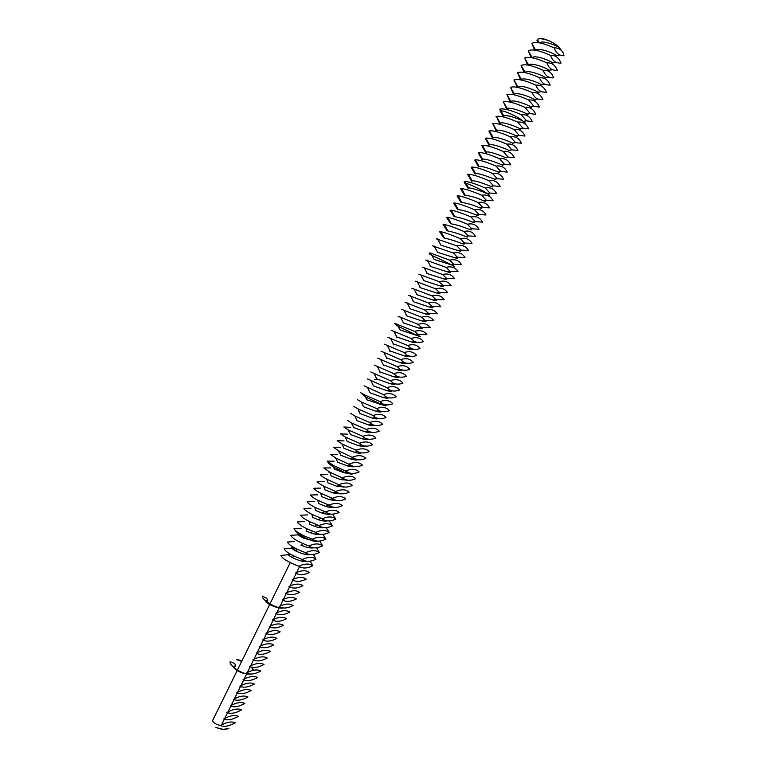 <?xml version="1.0" encoding="UTF-8"?>
<svg xmlns="http://www.w3.org/2000/svg" width="768" height="768" viewBox="0 0 768 768"><rect width="100%" height="100%" fill="white"/><g stroke="black" fill="none" stroke-linecap="round" stroke-linejoin="round"><path stroke-width="1.15" d="M224.333 719.27L221.731 724.56C220.771 727.056 211.402 722.448 212.803 720.173L237.168 670.598M225.245 729.552L222.614 729.494L215.914 727.507L223.181 729.379L228.893 728.41L225.245 729.552L223.181 729.379M561.35 50.275L559.152 47.568C555.053 44.592 541.526 40.109 539.789 42.912M559.152 47.568C557.53 45.514 554.189 43.258 549.139 40.81C543.754 38.611 540.336 37.93 538.896 38.765M235.219 722.774C229.229 726.202 224.314 727.133 220.474 725.558C226.618 722.102 231.533 721.171 235.219 722.774M554.237 47.942C558.125 47.606 561.216 49.411 563.539 53.347L563.952 55.843L559.968 55.085C557.242 53.789 555.341 51.408 554.237 47.942C543.254 42.979 535.814 41.443 531.926 43.344L534.576 50.074M549.139 40.81C542.957 38.611 539.011 38.15 537.322 39.446L537.005 40.33L538.09 42.614M537.936 40.483L537.005 40.33M238.406 716.333C232.426 719.731 227.52 720.634 223.699 719.021C229.824 715.594 234.73 714.701 238.406 716.333M559.968 55.085L556.339 55.555C553.584 52.915 537.754 47.174 536.102 50.352M560.122 63.312L556.234 62.438C553.546 61.142 551.654 58.8 550.56 55.411C539.578 50.458 532.157 48.893 528.307 50.717L531.062 57.533M550.56 55.411C555.446 55.104 558.931 57.706 560.995 63.206M241.584 709.882C235.613 713.261 230.726 714.125 226.925 712.474C233.04 709.075 237.926 708.211 241.584 709.882M556.234 62.438L552.662 62.899C549.744 60.259 533.798 54.528 532.445 57.792M556.445 70.618L552.509 69.773C549.85 68.486 547.978 66.182 546.893 62.861C535.91 57.926 528.509 56.333 524.707 58.08L527.578 64.982M546.893 62.861C551.798 62.525 555.293 65.078 557.376 70.541M244.781 703.43C238.819 706.771 233.942 707.606 230.15 705.926C236.256 702.557 241.133 701.722 244.781 703.43M552.509 69.773L548.986 70.234C545.904 67.603 529.91 61.891 528.797 65.203L524.765 58.301M552.768 77.904L548.784 77.098C546.163 75.821 544.31 73.555 543.226 70.31C532.253 65.386 524.88 63.763 521.107 65.424L524.093 72.422M543.226 70.31C548.141 69.926 551.654 72.451 553.757 77.856M247.968 696.96C242.026 700.282 237.158 701.078 233.386 699.36C239.472 696.019 244.339 695.222 247.968 696.96M548.784 77.098L545.318 77.568C542.131 74.986 526.397 69.35 525.216 72.499L521.107 65.424M549.101 85.181L545.069 84.422C542.486 83.146 540.643 80.918 539.558 77.741C528.701 72.874 521.357 71.203 517.555 72.72L520.627 79.853M539.558 77.741C544.493 77.328 548.026 79.805 550.147 85.162M251.165 690.49C245.232 693.782 240.384 694.541 236.621 692.794C242.698 689.482 247.546 688.714 251.165 690.49M545.069 84.422L541.651 84.883C538.368 82.358 522.893 76.8 521.645 79.786L517.555 72.72M514.07 80.131L517.181 87.283M535.91 85.162C540.854 84.71 544.397 87.149 546.547 92.467L541.363 91.728C538.81 90.461 536.986 88.282 535.91 85.162C525.139 80.352 517.843 78.634 514.003 80.016L513.907 80.102M254.371 684.01C248.438 687.264 243.61 688.003 239.856 686.208C245.933 682.925 250.771 682.195 254.371 684.01M537.734 92.736C539.069 93.158 539.146 92.986 537.984 92.189C534.605 89.722 519.389 84.24 518.074 87.062L514.003 80.016M510.547 87.456L513.754 94.714M532.253 92.573C537.216 92.093 540.778 94.483 542.947 99.754L537.658 99.024C535.133 97.776 533.338 95.626 532.253 92.573C521.587 87.811 514.33 86.054 510.461 87.302L510.317 87.418M257.578 677.51C251.664 680.746 246.835 681.446 243.101 679.622C249.168 676.368 253.987 675.667 257.578 677.51M534.106 99.984C535.488 100.464 535.555 100.291 534.326 99.485C530.851 97.075 515.885 91.661 514.512 94.339L510.461 87.302M538.771 107.04L533.952 106.32L528.605 99.974C518.045 95.27 510.816 93.475 506.928 94.579L510.278 102.058M528.605 99.974C533.587 99.456 537.168 101.808 539.347 107.03M249.264 674.035C240.259 674.659 228.202 665.04 235.757 666.154L234.768 663.552L230.122 661.699C228.864 665.645 242.582 674.63 249.408 674.054M242.093 660.586L236.726 659.558L241.622 661.536M530.467 107.222C531.907 107.75 531.974 107.597 530.669 106.781C527.107 104.41 512.39 99.082 510.95 101.606L506.928 94.579M535.354 114.317L530.256 113.597L524.966 107.366C514.502 102.72 507.312 100.877 503.395 101.856L506.784 109.363M524.966 107.366C529.958 106.81 533.558 109.123 535.757 114.298M251.558 667.219L253.248 670.282M246.355 673.027C252.403 669.802 257.213 669.13 260.784 671.011C254.88 674.218 250.07 674.89 246.355 673.027M526.848 114.451C528.346 115.027 528.394 114.893 527.011 114.058C523.363 111.744 508.906 106.483 507.408 108.854L503.395 101.856M531.907 121.565L526.57 120.864L521.328 114.749C510.97 110.15 503.818 108.278 499.872 109.123L500.17 110.957L503.261 116.602M521.328 114.749C526.339 114.154 529.958 116.419 532.176 121.555M264 664.512C258.106 667.68 253.306 668.323 249.61 666.413C255.648 663.216 260.438 662.582 264 664.512M523.219 121.661C524.774 122.294 524.822 122.179 523.363 121.325L522.912 121.085C518.602 118.656 505.354 113.981 503.856 116.102L500.851 110.822C503.942 110.285 519.907 117.638 522.912 121.085C524.88 122.506 525.629 123.418 525.168 123.83M267.216 657.994C261.341 661.142 256.55 661.738 252.864 659.798C258.893 656.63 263.674 656.026 267.216 657.994M528.442 128.813L522.883 128.131L517.699 122.122C507.437 117.571 500.323 115.661 496.358 116.381L499.718 123.821M496.522 116.669L496.022 116.592M517.699 122.122C522.72 121.488 526.358 123.715 528.595 128.803M519.61 128.87C521.222 129.552 521.261 129.456 519.715 128.592C515.904 126.374 501.936 121.258 500.314 123.35L496.358 116.381M270.442 651.466C264.576 654.586 259.805 655.152 256.128 653.174C262.147 650.035 266.918 649.469 270.442 651.466M524.966 136.051L519.206 135.379L514.08 129.485C503.914 124.992 496.838 123.043 492.845 123.638L496.186 131.021M493.018 123.936L492.461 123.859M514.08 129.485C519.11 128.813 522.758 131.002 525.024 136.042M515.99 136.061C517.67 136.79 517.699 136.723 516.067 135.84C512.179 133.67 498.451 128.63 496.781 130.579L492.845 123.638M273.667 644.928C267.811 648.019 263.05 648.557 259.402 646.541C265.402 643.43 270.154 642.893 273.667 644.928M489.523 131.203L488.899 131.117L492.653 138.211M510.461 136.829C515.51 136.118 519.178 138.269 521.453 143.27L515.53 142.627L510.461 136.829C500.4 132.394 493.354 130.406 489.341 130.877L488.899 131.117M512.381 143.232C514.118 144.029 514.138 143.981 512.429 143.078C508.464 140.957 494.976 135.994 493.258 137.798L489.341 130.877M276.902 638.39C271.056 641.453 266.314 641.952 262.666 639.898C268.656 636.816 273.408 636.317 276.902 638.39M486.029 138.451L485.347 138.365L489.13 145.392M506.842 144.173C511.91 143.424 515.587 145.536 517.882 150.49L511.862 149.856L506.842 144.173C496.886 139.786 489.878 137.77 485.837 138.125L485.347 138.365M508.781 150.403C510.586 151.258 510.586 151.229 508.79 150.317C504.749 148.234 491.51 143.338 489.725 145.018L485.837 138.125M280.138 631.834C274.301 634.867 269.568 635.338 265.949 633.245C271.93 630.202 276.653 629.731 280.138 631.834M482.534 145.69L481.795 145.603L485.606 152.563M503.232 151.498C508.31 150.72 512.006 152.784 514.33 157.699L508.195 157.085L503.232 151.498C493.373 147.168 486.413 145.123 482.352 145.354L481.795 145.603M505.181 157.555L505.152 157.536C501.053 155.501 488.045 150.682 486.211 152.227L482.352 145.354M283.382 625.277C277.555 628.282 272.832 628.714 269.222 626.582C275.194 623.568 279.907 623.136 283.382 625.277M479.05 152.918L478.253 152.832L482.093 159.734M499.632 158.813C504.72 157.997 508.435 160.022 510.768 164.89L504.528 164.294L499.632 158.813C489.869 154.541 482.947 152.467 478.858 152.582L478.253 152.832M502.944 165.408L501.523 164.746C497.357 162.758 484.579 158.006 482.698 159.427L478.858 152.582M286.618 618.71C280.81 621.686 276.106 622.09 272.515 619.92C278.467 616.925 283.171 616.522 286.618 618.71M475.565 160.138L474.72 160.051L478.579 166.886M496.032 166.128C501.139 165.274 504.864 167.261 507.216 172.08L500.88 171.494L496.032 166.128C486.365 161.904 479.482 159.802 475.382 159.802L474.72 160.051M498.144 171.917C499.997 172.867 499.91 172.886 497.894 171.955C493.661 169.997 481.123 165.331 479.194 166.618L475.382 159.802M289.872 612.125C284.064 615.072 279.379 615.446 275.798 613.238C281.741 610.282 286.435 609.907 289.872 612.125M282.835 608.045C274.589 609.12 259.92 599.184 267.802 600.912L266.765 598.358L262.301 596.074C261.178 599.635 277.229 609.139 282.835 608.045M472.09 167.347L471.187 167.261L475.075 174.029M492.432 173.424C497.558 172.531 501.302 174.48 503.674 179.261L497.222 178.694L492.432 173.424C482.87 169.258 476.035 167.126 471.907 167.021L471.187 167.261M494.65 179.088C496.474 180.058 496.339 180.077 494.266 179.146C489.974 177.235 477.677 172.637 475.69 173.808L471.907 167.021M468.614 174.538L467.654 174.451L471.571 181.162M488.842 180.71C493.987 179.789 497.75 181.69 500.131 186.422L493.574 185.875L488.842 180.71C479.386 176.602 472.579 174.442 468.442 174.23L467.654 174.451M491.165 186.25C492.95 187.238 492.778 187.258 490.637 186.336C486.298 184.454 474.23 179.933 472.195 180.979L468.442 174.23M279.091 606.547C285.024 603.619 289.709 603.283 293.126 605.539C287.328 608.458 282.653 608.794 279.091 606.547M465.139 181.728L464.131 181.642L464.774 183.149L468.077 188.285M485.261 187.987C490.416 187.027 494.189 188.89 496.598 193.584L489.936 193.056L485.261 187.987C475.901 183.936 469.142 181.747 464.976 181.43L464.131 181.642M487.67 193.402C489.398 194.381 489.226 194.438 487.171 193.574L487.018 193.507C482.621 191.674 470.784 187.219 468.71 188.15L466.032 183.331C469.728 184.099 483.84 190.886 487.085 193.498L487.171 193.574C490.051 195.379 490.522 196.061 488.602 195.629M296.381 598.944C290.602 601.834 285.936 602.141 282.394 599.856C288.317 596.957 292.973 596.65 296.381 598.944M299.645 592.339C293.875 595.2 289.229 595.469 285.696 593.146C291.61 590.275 296.256 590.016 299.645 592.339M461.674 188.899L460.618 188.822L464.582 195.398M481.68 195.254C486.845 194.256 490.646 196.08 493.066 200.736L486.298 200.218L481.68 195.254C472.416 191.251 465.696 189.043 461.52 188.621L460.618 188.822M484.195 200.544C485.933 201.562 485.664 201.6 483.398 200.678C476.179 197.578 470.122 195.792 465.226 195.312L461.52 188.621M302.909 585.734C297.149 588.557 292.522 588.797 289.008 586.435C294.902 583.594 299.539 583.363 302.909 585.734M458.208 196.061L457.104 195.984L461.098 202.502M478.109 202.512C483.283 201.475 487.104 203.261 489.542 207.869L482.669 207.379L478.109 202.512C468.941 198.566 462.269 196.33 458.074 195.811L457.104 195.984M480.71 207.686C482.419 208.714 482.112 208.762 479.779 207.83C472.608 204.806 466.598 203.021 461.741 202.464L458.074 195.811M306.182 579.11C300.432 581.914 295.814 582.106 292.32 579.706C298.205 576.902 302.822 576.701 306.182 579.11M454.752 203.213L453.59 203.146L457.613 209.597M474.538 209.76C479.731 208.694 483.562 210.432 486.019 214.992L479.04 214.522L474.538 209.76C465.475 205.862 458.842 203.616 454.637 203.002L453.59 203.146M477.235 214.81C478.915 215.856 478.56 215.904 476.17 214.982C469.046 212.026 463.075 210.24 458.275 209.616L454.637 203.002M309.456 572.477C303.725 575.251 299.117 575.414 295.632 572.976C301.507 570.202 306.115 570.029 309.456 572.477M451.296 210.355L450.086 210.288L454.138 216.682M470.976 216.989C476.179 215.894 480.029 217.594 482.506 222.115L475.411 221.654L470.976 216.989C462.01 213.158 455.424 210.883 451.2 210.173L450.086 210.288M473.76 221.923C475.421 222.979 475.018 223.046 472.55 222.115C465.485 219.235 459.571 217.44 454.81 216.749L451.2 210.173M288.173 554.755L280.915 555.408C282.182 558.547 288.202 562.157 298.954 566.237C304.819 563.482 309.408 563.357 312.739 565.834C307.018 568.579 302.419 568.714 298.954 566.237M310.243 561.12L312.739 565.834M291.83 548.246L295.968 550.963M309.917 554.621C302.659 556.07 285.59 545.798 293.741 548.083L296.774 549.312M306.528 561.331C299.126 562.733 282.365 552.509 290.486 554.717L288.499 554.746M447.85 217.488L446.592 217.43L450.662 223.747M467.414 224.218C472.637 223.085 476.496 224.746 479.002 229.219L471.792 228.787L467.414 224.218C458.554 220.435 452.006 218.15 447.773 217.344L446.592 217.43M470.294 229.027C471.926 230.102 471.475 230.179 468.95 229.248C461.923 226.426 456.058 224.64 451.344 223.882L447.773 217.344M291.427 548.131L284.189 548.736C285.494 551.808 291.523 555.398 302.275 559.478C308.131 556.762 312.71 556.666 316.022 559.19C310.31 561.898 305.731 562.003 302.275 559.478M313.44 554.458L316.022 559.19M444.403 224.611L443.098 224.554L447.197 230.813M463.862 231.437C469.094 230.266 472.973 231.888 475.488 236.323L468.173 235.901L463.862 231.437C455.098 227.712 448.598 225.398 444.346 224.515L443.098 224.554M466.829 236.122C468.432 237.216 467.942 237.302 465.341 236.362C458.371 233.616 452.554 231.83 447.888 231.005L444.346 224.515M294.682 541.498L287.462 542.045C288.797 545.069 294.845 548.621 305.606 552.72C311.443 550.032 316.013 549.974 319.306 552.528C313.613 555.216 309.043 555.274 305.606 552.72M316.627 547.776L319.306 552.528M313.315 547.901C310.752 548.256 307.354 547.642 303.101 546.048L300.864 545.126C301.853 544.493 302.602 544.8 303.101 546.048M440.957 231.715L439.603 231.677L443.731 237.869M460.31 238.637C465.562 237.437 469.459 239.021 471.994 243.408L464.563 243.014L460.31 238.637C451.651 234.97 445.19 232.646 440.928 231.667L439.603 231.677M463.363 243.206C464.947 244.32 464.4 244.416 461.741 243.475C454.829 240.787 449.059 239.002 444.442 238.118L440.928 231.667M297.946 534.854L290.746 535.354C292.109 538.31 298.176 541.843 308.947 545.952C314.765 543.293 319.325 543.264 322.598 545.866C316.915 548.515 312.365 548.544 308.947 545.952M319.814 541.085L322.598 545.866M315.523 541.315L303.542 538.109C298.483 535.488 297.168 534.317 299.568 534.586M456.768 245.837C462.029 244.589 465.946 246.144 468.499 250.483L460.954 250.109L456.768 245.837L436.128 238.781M459.898 250.282C461.462 251.414 460.877 251.52 458.141 250.579L440.995 245.232L437.52 238.829M301.21 528.202L294.029 528.653C294.47 530.323 297.994 532.8 304.598 536.083L303.955 537.254L307.382 538.934C311.098 540.566 313.882 541.354 315.744 541.306L316.704 541.181M453.226 253.018C458.506 251.741 462.432 253.258 465.005 257.558L457.354 257.194L453.226 253.018L432.643 245.885M456.442 257.347C457.978 258.509 457.344 258.614 454.541 257.664L437.558 252.326L434.122 245.971M323.011 534.384L325.901 539.194C320.218 541.814 315.686 541.805 312.288 539.174L304.598 536.083M320.102 534.442C317.914 534.816 314.87 534.326 310.944 532.992L306.422 531.158L306.787 528.739C300.854 525.686 297.696 523.421 297.322 521.942L304.483 521.539M312.288 539.174C318.096 536.544 322.637 536.554 325.901 539.194M449.693 260.198C454.982 258.883 458.928 260.352 461.52 264.614L453.754 264.278L449.693 260.198L430.723 253.114L429.168 252.97L429.859 254.352L451.93 265.056L434.131 259.421L430.723 253.114M326.198 527.664L329.203 532.502C323.539 535.094 319.008 535.056 315.629 532.378L306.787 528.739M323.501 527.702C321.446 528.077 318.509 527.635 314.698 526.368L309.389 524.237L309.35 521.549C303.869 518.678 300.96 516.566 300.614 515.222L307.757 514.867M315.629 532.378C321.427 529.786 325.949 529.834 329.203 532.502M329.386 520.944L332.506 525.811C326.851 528.374 322.339 528.298 318.979 525.581L309.35 521.549M326.899 520.944C324.95 521.338 322.118 520.925 318.394 519.725L312.403 517.325L312.067 514.426C306.96 511.699 304.234 509.722 303.907 508.493L311.03 508.195M318.979 525.581C324.768 523.027 329.27 523.104 332.506 525.811M446.16 267.36C451.469 266.016 455.424 267.446 458.035 271.661L450.154 271.344L446.16 267.36L425.702 260.045M449.539 271.45C451.037 272.65 450.307 272.774 447.35 271.824L430.704 266.506L427.334 260.246M332.573 514.205L335.818 519.11C330.173 521.645 325.68 521.53 322.33 518.774L312.067 514.426M330.298 514.186C328.454 514.579 325.709 514.205 322.061 513.053L315.466 510.422L314.89 507.341C310.09 504.758 307.526 502.896 307.219 501.754L314.314 501.504M322.33 518.774C328.109 516.25 332.602 516.355 335.818 519.11M429.926 265.997L430.704 266.506M442.637 274.512C447.965 273.139 451.93 274.531 454.56 278.707L446.563 278.4L442.637 274.512L422.237 267.11M446.093 278.477C447.571 279.715 446.784 279.85 443.76 278.88L427.286 273.59L423.955 267.379M325.69 511.958C331.45 509.462 335.933 509.606 339.13 512.4C333.504 514.906 329.021 514.752 325.69 511.958L314.89 507.341M333.706 507.418C331.949 507.821 329.28 507.466 325.699 506.362L318.566 503.53L317.779 500.275C313.248 497.818 310.829 496.061 310.522 495.005L317.597 494.813M426.49 272.995L427.229 273.485M439.123 281.664C444.451 280.243 448.445 281.606 451.085 285.734L442.973 285.456L439.123 281.664L418.771 274.176M442.656 285.504C444.106 286.762 443.27 286.906 440.17 285.936L423.869 280.656L420.576 274.502M329.05 505.133C334.8 502.666 339.264 502.848 342.451 505.68C336.835 508.147 332.371 507.965 329.05 505.133L317.779 500.275M337.114 500.64L329.328 499.651L321.677 496.637L320.717 493.229C316.426 490.886 314.131 489.226 313.834 488.256L320.89 488.102M423.053 279.994L423.763 280.454M435.61 288.797C440.957 287.347 444.96 288.662 447.619 292.752L439.382 292.493L435.61 288.797L415.315 281.222M438.72 292.099C440.794 293.76 440.083 294.058 436.579 292.982L420.461 287.722L417.206 281.626M332.419 498.298C338.15 495.859 342.605 496.08 345.773 498.95C340.214 501.379 335.779 501.178 332.467 498.346L320.717 493.229M340.522 493.853L332.938 492.922L324.816 489.744L323.702 486.192C319.622 483.955 317.443 482.39 317.155 481.488L324.192 481.392M419.626 286.982L420.298 287.414M432.096 295.92C437.462 294.432 441.475 295.718 444.154 299.76L435.802 299.52L432.096 295.92L411.869 288.259M435.734 299.482C437.213 300.835 436.301 301.008 432.998 300.019L417.062 294.778L413.846 288.739M335.789 491.453C341.51 489.053 345.955 489.302 349.104 492.211C343.747 494.554 339.408 494.39 336.096 491.731L323.702 486.192M343.93 487.056L336.547 486.182L327.974 482.851L326.707 479.155C322.838 477.034 320.765 475.546 320.467 474.71L327.485 474.672M416.198 293.962L416.842 294.365M440.63 306.662L432.23 306.538L428.592 303.034L408.422 295.286M428.592 303.034C433.968 301.517 438 302.765 440.698 306.768M432.509 306.682C433.651 307.872 432.624 307.997 429.418 307.037L413.664 301.834L410.496 295.843M328.762 472.08L329.856 472.406M339.158 484.598C344.88 482.227 349.296 482.515 352.435 485.462C347.261 487.718 343.018 487.594 339.706 485.078L326.707 479.155M347.338 480.25L340.138 479.434L331.152 475.949L329.75 472.128L323.798 467.933L330.797 467.933M412.781 300.931L413.395 301.306M437.107 313.565L428.65 313.546L425.098 310.138L404.986 302.314M425.098 310.138C430.483 308.592 434.534 309.792 437.242 313.757M429.216 313.814C430.109 314.899 428.986 314.976 425.837 314.054L410.275 308.87L407.155 302.947M332.064 465.35L333.034 465.648M342.547 477.734C348.24 475.392 352.656 475.718 355.776 478.704C350.765 480.883 346.608 480.778 343.306 478.397L329.75 472.128M349.094 473.654L343.728 472.666L334.339 469.056L333.562 467.002L344.515 472.416L349.094 473.654C351.552 474.346 352.704 474.298 352.541 473.51M409.363 307.891L409.949 308.246M433.574 320.429L425.078 320.554L421.594 317.232L401.549 309.322M421.594 317.232C426.998 315.648 431.069 316.819 433.795 320.736M425.875 320.909C426.566 321.907 425.357 321.955 422.256 321.062L406.896 315.907L403.814 310.042M334.099 461.194L327.13 461.136L332.822 465.11L333.562 467.002C330.106 464.832 328.243 463.219 327.965 462.163M405.946 314.832L406.512 315.168M430.022 327.264L421.507 327.542L418.109 324.326L398.112 316.32M418.109 324.326C423.523 322.704 427.603 323.827 430.349 327.706M422.515 327.984C423.034 328.915 421.757 328.934 418.675 328.061L403.517 322.934L400.483 317.136M354.173 466.608C352.886 467.059 350.592 466.819 347.309 465.888L337.546 462.144L335.904 458.083L330.461 454.33L337.421 454.445M345.926 470.861C351.619 468.557 356.016 468.912 359.117 471.936C354.25 474.038 350.179 473.952 346.886 471.696L332.822 465.11M335.376 458.602L336.23 458.89M402.547 321.773L403.085 322.09M414.624 331.402C420.048 329.741 424.147 330.835 426.912 334.675L417.946 334.522L414.624 331.402L394.685 323.309L395.424 324.576L398.266 326.333L417.178 335.549L400.147 329.962L397.162 324.221M338.688 451.853L339.456 452.112M349.315 463.987C354.998 461.702 359.376 462.096 362.458 465.168C357.744 467.194 353.741 467.126 350.458 464.966L335.904 458.083M357.59 459.773C356.371 460.234 354.134 460.003 350.88 459.101L340.752 455.242L339.014 451.066L333.802 447.523L340.733 447.686M399.139 328.704L399.658 329.002M342.01 445.085L342.701 445.334M360.989 452.928L360.998 452.938C359.866 453.398 357.677 453.187 354.461 452.294L343.978 448.33L342.134 444.038L337.142 440.698L344.054 440.918M352.714 457.094C358.378 454.848 362.746 455.28 365.808 458.381C361.219 460.339 357.293 460.282 354.019 458.227L339.014 451.066M411.139 338.467C416.582 336.778 420.701 337.834 423.475 341.626C420.298 342.701 417.264 342.653 414.384 341.482L411.139 338.467L391.267 330.298M415.747 342.067C415.968 342.883 414.566 342.874 411.533 342.019L396.787 336.97L393.85 331.306M345.331 438.317L345.965 438.557M356.112 450.192C361.766 447.974 366.115 448.445 369.168 451.584C364.694 453.475 360.835 453.437 357.581 451.459L356.112 450.192L342.134 444.038M364.435 446.074C363.35 446.554 361.219 446.362 358.032 445.478L347.222 441.408L345.283 437.021L340.493 433.872L347.386 434.141M395.741 335.626L396.24 335.904M407.664 345.523C413.126 343.795 417.254 344.813 420.048 348.566C416.803 349.68 413.731 349.642 410.822 348.442L407.664 345.523L387.85 337.267M412.339 349.085C412.445 349.862 410.986 349.834 407.962 348.989L393.437 343.978L390.547 338.381M348.662 431.53L349.238 431.76M359.52 443.28C365.155 441.101 369.494 441.6 372.528 444.787C368.17 446.611 364.368 446.573 361.133 444.682L359.52 443.28L345.283 437.021M367.853 439.21C366.845 439.709 364.762 439.517 361.594 438.653L350.467 434.486L348.442 429.994L343.843 427.027L350.717 427.354M392.352 342.538L392.832 342.797M404.198 352.56C409.67 350.813 413.808 351.792 416.63 355.498C413.318 356.659 410.198 356.621 407.261 355.392L404.198 352.56L384.432 344.227M408.931 356.083C408.922 356.822 407.405 356.774 404.39 355.949L390.086 350.976L387.245 345.456M351.994 424.742L352.531 424.963M370.022 432.01L370.752 432.547M362.928 436.358C368.554 434.208 372.874 434.746 375.888 437.971C371.645 439.738 367.901 439.709 364.685 437.894L362.928 436.358L348.442 429.994M371.28 432.346C370.339 432.845 368.304 432.672 365.165 431.818L353.722 427.565L351.61 422.966L347.203 420.182M404.784 355.862L405.283 356.179M400.733 359.597C406.214 357.811 410.371 358.752 413.203 362.429C409.843 363.629 406.675 363.59 403.709 362.333L400.733 359.597L381.024 351.178M405.523 363.072C405.408 363.782 403.834 363.715 400.819 362.89L386.736 357.974L383.962 352.522M355.334 417.946L355.834 418.157M372.71 424.81L373.987 425.722M366.336 429.427C371.952 427.315 376.262 427.891 379.258 431.155C375.11 432.854 371.434 432.835 368.237 431.088L366.336 429.427L351.61 422.966M374.707 425.462C373.843 425.981 371.846 425.818 368.726 424.973L356.986 420.634L354.797 415.939L350.563 413.328M401.501 362.755L402.278 363.254M397.267 366.624C402.768 364.81 406.944 365.712 409.786 369.341C406.358 370.589 403.152 370.56 400.157 369.254L397.267 366.624L377.626 358.118M402.106 370.051C401.885 370.723 400.272 370.656 397.248 369.83L383.405 364.963L380.678 359.587M358.675 411.139L359.155 411.341M375.187 417.466L377.213 418.877M369.754 422.486C375.35 420.403 379.651 421.018 382.637 424.32C378.576 425.962 374.957 425.952 371.779 424.262L369.754 422.486L354.797 415.939M378.125 418.57C377.338 419.107 375.389 418.954 372.298 418.118L359.434 413.318M398.218 369.638L399.245 370.301M393.811 373.642C399.322 371.789 403.507 372.653 406.378 376.243C402.883 377.539 399.619 377.51 396.605 376.176L393.811 373.642L374.227 365.059M398.678 377.011C398.371 377.664 396.71 377.578 393.686 376.762L380.074 371.942L377.405 366.643M378.48 410.669L380.419 412.003L380.026 411.206M373.181 415.536C378.768 413.491 383.04 414.134 386.016 417.485C382.051 419.069 378.49 419.05 375.322 417.427L373.181 415.536L357.994 408.902L353.933 406.454M381.552 411.667C380.842 412.224 378.941 412.08 375.859 411.245L363.542 406.752L361.2 401.866L357.302 399.581M394.925 376.502L396.173 377.318M390.365 380.65C395.885 378.768 400.09 379.594 402.97 383.146C399.408 384.48 396.096 384.461 393.053 383.078L390.365 380.65L370.829 371.981M395.261 383.962C394.858 384.595 393.149 384.499 390.115 383.674L376.752 378.912L374.141 373.699M381.773 403.862L383.616 405.11M376.608 408.586C382.176 406.56 386.438 407.242 389.395 410.63C385.517 412.166 382.013 412.147 378.874 410.582L376.608 408.586L361.2 401.866M382.906 405.072L366.835 399.802L365.434 396.912L382.906 405.072C386.006 406.157 386.87 406.08 385.498 404.842M391.642 383.366L393.072 384.307M386.918 387.648C392.448 385.728 396.672 386.525 399.571 390.029C395.933 391.411 392.573 391.392 389.51 389.971L386.918 387.648L367.44 378.893M391.834 390.912C391.354 391.517 389.587 391.402 386.554 390.586L373.44 385.882L370.896 380.746M360.672 392.698L365.434 396.912L364.416 394.829L360.672 392.698M388.349 390.211L389.942 391.267M383.472 394.637C389.021 392.678 393.254 393.437 396.173 396.902C392.458 398.342 389.05 398.323 385.958 396.854L383.472 394.637L364.061 385.795M388.406 397.843C387.85 398.419 386.035 398.304 382.992 397.478L370.128 392.842L367.651 387.792M385.066 397.037L386.784 398.198M380.035 401.616C385.603 399.629 389.846 400.349 392.784 403.776C388.992 405.254 385.536 405.245 382.416 403.728L380.035 401.616L364.416 394.829M251.098 667.066L253.882 670.128M500.17 110.957L500.851 110.822L499.872 109.123M464.774 183.149L466.032 183.331L464.976 181.43M291.782 548.122L293.741 548.083M319.306 541.162L315.744 541.306M295.075 530.208C296.074 532.176 299.03 534.528 303.955 537.254L303.542 538.109M453.043 266.006C455.606 267.12 455.242 266.803 451.93 265.056M417.014 334.685L417.802 335.117C421.162 337.027 420.96 337.171 417.178 335.549M396.95 337.949L396.374 336.845M393.552 344.87L393.024 343.853M390.163 351.773L389.683 350.842M386.774 358.675L386.342 357.83M383.386 365.568L383.011 364.819M380.006 372.442L379.68 371.789M376.541 379.258L375.782 379.411L376.637 379.315L376.358 378.758M296.87 549.12L295.91 551.078M293.549 555.878L292.608 557.798M290.227 562.637L269.971 603.85M269.626 604.55L237.418 670.09M362.707 438.374L362.458 438.883M359.386 445.123L359.078 445.757M356.064 451.862L355.699 452.611M352.762 458.563L352.32 459.466M349.469 465.245L348.95 466.31M342.941 478.512L342.221 479.971M336.547 486.182L339.706 485.078L338.861 486.787M336.336 491.923L335.51 493.594M332.966 498.758L332.16 500.39M329.597 505.584L328.819 507.178M326.237 512.41L325.478 513.955M322.886 519.216L322.138 520.723M319.536 526.013L318.816 527.491M316.186 532.81L315.485 534.24M312.845 539.587L312.278 540.758M309.514 546.365L308.851 547.709M306.182 553.123L305.539 554.438M302.851 559.882L302.227 561.149M299.53 566.63L296.602 572.573M296.208 573.36L293.28 579.302M292.896 580.09L289.978 586.022M289.584 586.81L286.666 592.733M286.282 593.52L283.373 599.434M282.979 600.221L280.07 606.125M279.686 606.902L279.274 607.747M279.197 607.901L276.778 612.806M276.394 613.584L273.494 619.478M273.11 620.256L270.211 626.15M269.827 626.928L266.928 632.803M266.544 633.581L263.654 639.446M263.27 640.224L260.39 646.09M260.006 646.858L257.117 652.714M256.742 653.491L253.862 659.338M253.478 660.106L250.598 665.942M250.224 666.72L247.354 672.547M246.97 673.315L246.71 673.853M246.672 673.93L244.099 679.142M243.725 679.91L240.864 685.728M240.48 686.496L237.619 692.294M237.245 693.062L234.384 698.861M234.01 699.629L231.158 705.427M230.774 706.186L227.933 711.974M227.549 712.733L224.707 718.512M539.309 42.816L537.322 39.446M535.805 50.294L532.128 44.045M532.31 57.763L528.451 51.178M537.984 92.189L541.363 91.728M534.326 99.485L537.658 99.024M530.669 106.781L533.952 106.32M527.011 114.058L530.256 113.597M523.363 121.325L526.57 120.864M519.715 128.592L522.883 128.131M516.067 135.84L519.206 135.379M512.429 143.078L515.53 142.627M508.79 150.317L511.862 149.856M505.152 157.536L508.195 157.085M501.523 164.746L504.528 164.294M497.894 171.955L500.88 171.494M494.266 179.146L497.222 178.694M490.637 186.336L493.574 185.875M489.936 193.056L487.018 193.507M483.398 200.678L486.298 200.218M479.779 207.83L482.669 207.379M476.17 214.982L479.04 214.522M472.55 222.115L475.411 221.654M468.95 229.248L471.792 228.787M470.045 229.622L469.766 229.114M465.341 236.362L468.173 235.901M466.55 236.765L466.253 236.218M461.741 243.475L464.563 243.014M463.066 243.898L462.749 243.312M458.141 250.579L460.954 250.109M307.114 539.558L307.93 537.552M459.59 251.03L459.245 250.387M454.541 257.664L457.354 257.194M456.106 258.134L455.741 257.462M453.754 264.278L450.941 264.749M310.944 532.992L312.509 531.254M452.63 265.238L452.246 264.528M314.698 526.368L316.723 524.784M447.35 271.824L450.154 271.344M318.394 519.725L320.774 518.227M449.165 272.333L448.762 271.574M443.76 278.88L446.563 278.4M322.061 513.053L324.739 511.632M445.699 279.408L445.277 278.621M440.17 285.936L442.973 285.456M325.699 506.362L328.646 504.998M442.234 286.483L441.792 285.658M436.579 292.982L439.382 292.493M329.328 499.651L332.467 498.346M438.778 293.539L438.317 292.675M432.998 300.019L435.802 299.52M332.938 492.922L336.096 491.731M435.322 300.595L434.842 299.693M429.418 307.037L432.23 306.538M431.866 307.632L431.376 306.691M425.837 314.054L428.65 313.546M340.138 479.434L343.306 478.397M428.419 314.659L427.91 313.68M422.256 321.062L425.078 320.554M343.728 472.666L346.886 471.696M424.973 321.677L424.445 320.659M418.675 328.061L421.507 327.542M421.536 328.685L420.979 327.629M417.946 334.522L415.104 335.04M347.309 465.888L350.458 464.966M418.09 335.674L417.523 334.589M350.88 459.101L354.019 458.227M411.533 342.019L414.384 341.482M354.461 452.294L357.581 451.459M414.662 342.662L414.077 341.539M407.962 348.989L410.822 348.442M358.032 445.478L361.133 444.682M411.226 349.642L410.621 348.48M404.39 355.949L407.261 355.392M361.594 438.653L364.685 437.894M407.798 356.611L407.174 355.411M400.819 362.89L403.709 362.333L404.371 363.571M365.165 431.818L368.237 431.088M397.248 369.83L400.157 369.254M368.726 424.973L371.779 424.262M376.877 418.637L376.637 418.128M400.944 370.512L400.358 369.37M393.686 376.762L396.605 376.176M372.298 418.118L375.322 417.427M360.259 413.693L357.994 408.902M397.517 377.453L396.97 376.378M390.115 383.674L393.053 383.078M375.859 411.245L378.874 410.582M386.554 390.586L389.51 389.971M379.421 404.371L382.416 403.728M374.342 379.69L375.782 379.411M382.992 397.478L385.958 396.854"/></g></svg>
